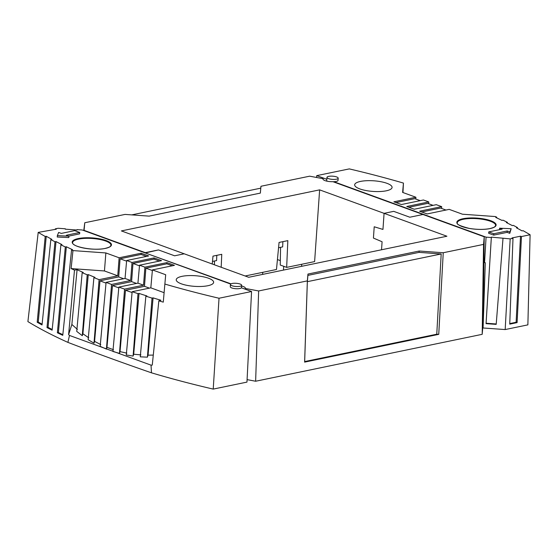 <?xml version="1.0" encoding="UTF-8"?>
<svg xmlns="http://www.w3.org/2000/svg" width="558" height="558" viewBox="0 0 558 558"><rect width="100%" height="100%" fill="white"/><g stroke="black" fill="none" stroke-linecap="round" stroke-linejoin="round"><path stroke-width="0.84" d="M185.988 275.771A18.749 5.322 4 0 0 176.23 279.725A18.749 5.322 4 0 0 197.685 286.491A18.749 5.322 4 0 0 203.879 286.296A18.749 5.322 4 0 0 213.637 282.341A18.749 5.322 4 0 0 185.988 275.771M68.76 236.118L79.648 233.865L79.745 232.47L66.36 235.246L68.92 236.18L57.341 235.636L58.639 232.435L61.303 233.404L74.688 230.628L79.745 232.47M57.341 235.636L57.244 237.031L68.822 237.569L68.92 236.18M164.108 292.685L150.82 287.844L152.425 269.905L165.691 274.738L164.868 284.064A488.857 138.844 -176 0 0 219.029 298.244L251.567 291.506L246.957 382.111L213.219 389.1A492.135 139.772 -176 0 1 151.476 372.821A1935.737 549.776 -176 0 1 67.902 342.382L69.485 335.442L68.606 334.619L74.486 270.107A489.512 139.033 -176 0 1 71.124 268.572L72.959 250.591L105.86 252.941L119.126 257.775L141.146 253.213L141.069 254.427L146.489 256.401M132.016 262.469L154.036 257.908L153.959 259.121L132.978 263.467L131.59 281.623L112.5 285.577L106.976 347.341L106.418 349.099L100.168 346.365L106.083 282.376A490.496 139.312 4 0 0 111.572 284.44L130.642 280.493L132.016 262.469L126.645 260.509L148.658 255.955L141.146 253.213M152.425 269.905L174.445 265.343L166.926 262.609L144.913 267.163L139.535 265.203L161.548 260.649L154.036 257.908M251.567 291.506L241.384 287.802A5.622 1.597 4 0 1 236.718 288.758A5.622 1.597 4 0 1 230.963 287.572A5.622 1.597 4 0 1 230.28 286.735L230.433 284.489A5.622 1.597 4 0 0 231.117 285.333A5.622 1.597 4 0 0 237.373 286.526A5.622 1.597 4 0 0 241.656 285.278A5.622 1.597 4 0 0 240.972 284.434A5.622 1.597 4 0 0 240.114 284.043A5.622 1.597 4 0 0 234.018 283.262A5.622 1.597 4 0 0 230.433 284.489M230.691 284.064L82.235 229.987L76.997 229.617L76.962 230.015L65.272 229.178L65.307 228.78L65.286 229.178M55.256 229.415L55.312 228.85L58.13 228.264L65.307 228.78M55.312 228.85L56.281 229.205L38.209 232.393L27.9 321.603A492.135 139.772 -176 0 0 67.902 342.382M72.959 250.591A488.857 138.844 -176 0 1 71.57 249.949L62.768 335.33A491.968 139.723 -176 0 1 57.376 332.763L65.314 246.978A488.857 138.844 -176 0 1 60.913 244.809L52.124 330.183A491.968 139.723 -176 0 1 47.005 327.574L54.977 241.774A488.857 138.844 -176 0 1 50.834 239.577L42.031 324.937A491.968 139.723 -176 0 1 37.198 322.273L45.205 236.466A488.857 138.844 -176 0 1 38.209 232.393M45.205 236.466L46.251 236.25A487.455 138.447 -176 0 0 51.88 239.361L50.834 239.577M54.977 241.774L56.016 241.558A487.455 138.447 -176 0 0 61.945 244.592L60.913 244.809M65.314 246.978L66.346 246.762A487.455 138.447 -176 0 0 72.603 249.733L71.57 249.949M319.629 189.866L384.085 213.344L393.711 211.349L384.078 213.344L446.923 236.236L248.687 277.284L121.386 230.914L319.629 189.866L314.614 261.597L286.666 267.38L287.837 240.631L279.07 242.444L276.475 269.493L245.122 275.987M184.231 253.806L174.605 255.801L184.231 253.806M216.804 255.341L216.574 260.579L212.479 261.423M212.235 264.004L212.989 256.129L221.756 254.315L221.191 267.268M214.481 261.011L214.411 264.799M282.885 241.656L282.655 246.894L278.561 247.745M280.555 247.327L280.235 265.036L286.666 267.38M374.223 226.778L382.955 229.422L374.216 226.778L373.428 238.064L382.09 241.76L381.533 249.775M409.823 217.222L393.711 211.349L409.823 217.222L422.999 214.488L409.823 217.222M316.574 177.486L316.742 175.637L349.28 168.9A488.857 138.844 -176 0 1 403.441 183.087L402.618 192.412L415.891 197.246L393.871 201.808L401.383 204.542L423.403 199.987L428.781 201.94L406.761 206.502L414.273 209.236L436.293 204.681L441.671 206.641L419.651 211.196L427.163 213.937L449.183 209.376L462.456 214.209L495.351 216.56A488.857 138.844 -176 0 1 496.739 217.201L495.713 217.411A487.455 138.447 -176 0 1 501.97 220.389L502.995 220.173A488.857 138.844 -176 0 1 507.396 222.342L506.364 222.551A487.455 138.447 -176 0 1 512.3 225.592L513.332 225.376A488.857 138.844 -176 0 1 517.475 227.573L516.436 227.79A487.455 138.447 -176 0 1 522.058 230.9L523.111 230.684A488.857 138.844 -176 0 1 530.1 234.758L527.875 324.868L505.178 329.562L483.082 327.985L484.225 236.794L332.924 181.685A7.498 2.127 4 0 1 322.991 178.985A7.498 2.127 4 0 1 323.082 178.706L309.669 176.182L260.963 186.267L260.356 193.096L149.119 216.127L125.062 214.411L84.76 222.754L83.784 230.552M230.991 283.862L145.289 252.955L158.486 249.928L174.605 255.801L158.486 249.928L145.31 252.655L84.084 230.356L84.76 222.754M323.04 179.271L323.082 178.706M260.963 186.267L260.76 188.172M131.737 214.886L260.767 188.165L260.335 193.096M280.311 260.614L277.431 259.561M47.005 327.574L48.044 327.358L56.016 241.558M111.572 284.44L106.418 349.099M118.861 287.098L112.897 351.463L119.461 353.395L124.573 289.114A490.496 139.312 -176 0 1 118.861 287.098L137.931 283.143L139.535 265.203M137.931 283.143L143.532 285.187L124.573 289.114M143.532 285.187L144.913 267.163M219.029 298.244L213.219 389.1M164.868 284.064L163.271 302.136A489.512 139.033 -176 0 1 158.842 300.832L152.264 365.085L151.037 365.141L151.476 372.821M153.29 355.09L148.044 355.167L147.41 357.162L152.027 298.098L153.08 297.881A488.111 138.628 4 0 0 160.927 300.253L158.842 300.832M150.82 287.844L132.155 291.708L126.282 354.951L133.097 356.081L137.993 293.641A490.496 139.312 -176 0 1 132.155 291.708M137.993 293.641L139.047 293.424L133.69 354.218L133.097 356.081M152.027 298.098A490.496 139.312 -176 0 1 145.868 296.172L146.921 295.956A488.111 138.628 -176 0 1 139.047 293.424M69.485 335.442L151.037 365.141M140.909 354.902L133.69 354.218M126.882 353.151L120.033 351.624L119.461 353.395M113.476 349.713L106.976 347.341M119.126 257.775L117.752 275.798L99.087 279.663A490.496 139.312 4 0 1 93.918 277.584L88.136 339.689L94.002 343.184L94.581 341.377L100.761 344.6M82.898 333.754L82.277 335.693L76.732 331.403L82.179 272.66A490.496 139.312 4 0 0 87.215 274.815L88.269 274.592L82.898 333.754L88.757 337.841M77.395 329.415L71.87 324.47L77.081 269.709A488.111 138.628 -176 0 0 83.233 272.437L82.179 272.66M68.606 334.619L71.87 324.47M147.41 357.162L140.267 356.834L145.868 296.172M148.044 355.167L153.08 297.881M120.033 351.624L125.501 290.251L144.48 286.324L145.868 268.161L166.849 263.815L166.926 262.609M152.369 270.532L145.868 268.161M149.439 288.13L144.48 286.324M166.849 263.815L172.269 265.789M132.086 292.504A488.159 138.642 -176 0 1 125.501 290.251M118.791 287.872A488.159 138.642 -176 0 1 112.5 285.577M106.083 282.376L125.041 278.449L126.645 260.509M94.581 341.377L100.015 280.8L118.694 276.928L120.082 258.772L141.069 254.427M94.002 343.184L99.087 279.663M82.277 335.693L87.215 274.815M132.978 263.467L139.479 265.838M136.55 283.429L131.59 281.623M153.959 259.121L159.379 261.095M130.642 280.493L125.041 278.449M126.582 261.144L120.082 258.772M118.694 276.928L123.66 278.735M100.015 280.8A488.159 138.642 4 0 0 106.013 283.129M62.838 334.667A490.566 139.326 -176 0 1 58.402 332.554L66.346 246.762M57.376 332.763L58.402 332.554M105.86 252.941L104.458 270.958L71.124 268.572M117.752 275.798L104.458 270.958M88.269 274.592A488.111 138.628 4 0 0 94.965 277.368L93.918 277.584M74.486 270.107L77.081 269.709M37.198 322.273L38.244 322.057L46.251 236.25M42.108 324.198A490.566 139.326 -176 0 1 38.244 322.057M52.201 329.485A490.566 139.326 -176 0 1 48.044 327.358M307.953 274.055L419.191 251.023L443.247 252.739L438.748 334.354L436.768 334.214L441.19 253.96L419.051 252.376L307.911 275.387L307.953 274.055L307.353 280.883L258.647 290.962L245.234 288.444A7.498 2.127 4 0 0 245.318 288.165A7.498 2.127 4 0 0 241.6 286.038M443.247 252.739L483.556 244.397L482.189 334.326L255.634 381.24L258.647 290.962M484.225 236.794L483.556 244.397M441.19 253.96L307.353 281.671L307.911 275.387M482.761 327.874L482.189 334.326M419.051 252.376L419.191 251.023M438.748 334.354L304.612 362.128L304.668 361.57L436.768 334.214M307.353 280.883L304.612 362.128M245.178 289.184L245.234 288.444M384.078 213.344L382.955 229.422M247.089 379.628L255.634 381.24M304.668 361.57L307.353 281.671M483.814 262.42L485.3 262.755L483.082 327.985M382.321 191.373A18.749 5.322 4 0 0 392.079 187.425A18.749 5.322 4 0 0 370.624 180.659A18.749 5.322 4 0 0 364.437 180.855A18.749 5.322 4 0 0 354.679 184.81A18.749 5.322 4 0 0 382.321 191.373M488.759 231.898L488.662 233.286L493.725 235.127L507.11 232.358L509.768 233.328L511.17 228.731L509.866 231.94L507.208 230.97L493.823 233.739L488.759 231.898L502.144 229.129L499.584 228.194L511.17 228.731M499.584 228.194L499.654 229.645M316.742 175.637L326.835 179.313M333.691 181.964L333.719 181.664A5.622 1.597 4 0 0 338.036 180.415L338.19 178.176A5.622 1.597 4 0 0 337.506 177.332A5.622 1.597 4 0 0 331.25 176.14A5.622 1.597 4 0 0 326.967 177.388A5.622 1.597 4 0 0 327.651 178.232A5.622 1.597 4 0 0 328.516 178.623A5.622 1.597 4 0 0 334.612 179.404A5.622 1.597 4 0 0 338.19 178.176M333.719 181.664L486.074 237.157L484.56 262.692M530.1 234.758L521.472 236.543L517.092 322.615L509.74 324.135L512.997 238.301L510.179 238.88L491.354 237.136L491.319 237.534L486.074 237.157M512.997 238.301L512.028 237.945L520.502 236.194L516.122 322.266L517.092 322.615M521.472 236.543L520.502 236.194M493.725 235.127L493.823 233.739M509.768 233.328L509.866 231.94M507.11 232.358L507.208 230.97M496.739 217.201L496.718 217.885M507.396 222.342L507.368 223.061M517.475 227.573L517.447 228.341M428.781 201.94L428.69 203.74M433.085 205.344L427.665 203.37L408.854 207.262M402.96 192.538L403.441 183.087M415.801 199.046L415.891 197.246M395.964 202.568L414.775 198.676L420.195 200.65M441.671 206.641L441.58 208.434M421.75 211.963L440.562 208.064L445.975 210.038M510.179 238.88L505.178 329.562M509.761 323.584L516.122 322.266M503.002 238.371L496.195 324.372L486.06 323.647L491.319 237.534M496.229 323.975L486.095 323.249L486.06 323.647M491.354 237.136L486.095 323.249M105.364 248.408A19.683 5.594 4 0 0 108.629 241.656A19.683 5.594 4 0 0 78.294 238.552A19.683 5.594 4 0 0 77.597 246.427A19.683 5.594 4 0 0 105.364 248.408M82.633 238.531A19.216 5.454 4 0 0 78.58 239.117A19.216 5.454 4 0 0 72.624 242.584C71.515 246.755 94.058 251.121 105.239 248.401C111.07 246.817 109.619 246.636 110.428 246.273L110.965 245.269A19.216 5.454 4 0 0 82.633 238.531M495.623 225.46A19.216 5.454 4 0 0 467.283 218.722A19.216 5.454 4 0 0 463.238 219.308A19.216 5.454 4 0 0 457.281 222.775C456.032 224.121 460.001 225.99 469.187 228.382C476.881 229.652 483.786 229.722 489.896 228.592C495.727 227.008 494.276 226.827 495.085 226.464L495.623 225.46M462.952 218.743A19.683 5.594 4 0 0 459.68 225.495A19.683 5.594 4 0 0 490.022 228.599A19.683 5.594 4 0 0 490.719 220.724A19.683 5.594 4 0 0 462.952 218.743M283.736 266.312L283.471 270.079M241.475 287.83L241.656 285.278M262.762 272.332L262.616 274.397M301.732 264.262L301.585 266.326M326.709 181.113L326.967 177.388"/></g></svg>
